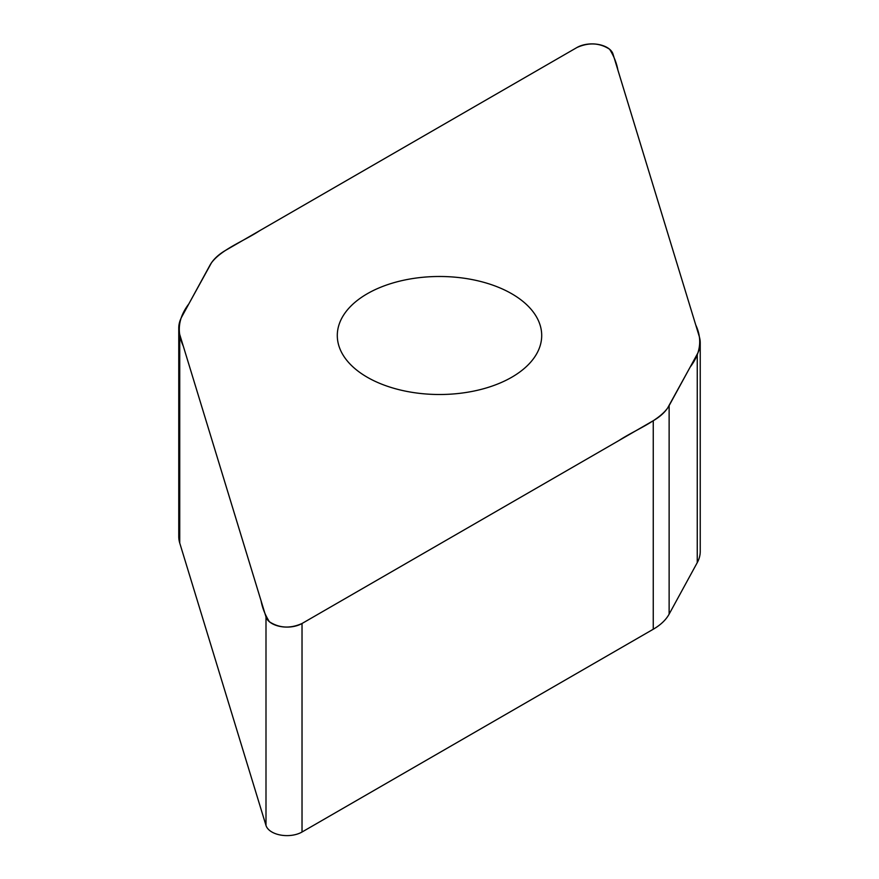 <?xml version="1.0" encoding="UTF-8"?>
<svg xmlns="http://www.w3.org/2000/svg" width="879" height="879" viewBox="0 0 879 879"><rect width="100%" height="100%" fill="white"/><g stroke="black" fill="none" stroke-linecap="round" stroke-linejoin="round"><path stroke-width="1.32" d="M302.024 623.497L653.251 420.722A64.387 37.171 0 0 0 669.128 405.615L697.256 354.105A64.387 37.171 0 0 0 700.233 342.931A64.387 37.171 0 0 0 699.255 336.47L613.004 54.058A21.294 12.295 0 0 0 598.434 44.466A21.294 12.295 0 0 0 576.976 47.499L225.749 250.273A64.387 37.171 0 0 0 209.872 265.381L181.744 316.89A64.387 37.171 0 0 0 178.767 328.065A64.387 37.171 0 0 0 179.745 334.525L265.996 616.937A21.294 12.295 0 0 0 280.566 626.529A21.294 12.295 0 0 0 302.024 623.497L302.024 832.017A21.294 12.295 180 0 1 280.566 835.05A21.294 12.295 180 0 1 265.996 825.458L179.745 543.046A64.387 37.171 180 0 1 178.767 536.586L178.767 328.065M511.776 377.223A102.206 59.014 0 0 0 541.706 335.503A102.206 59.014 0 0 0 478.615 280.983A102.206 59.014 0 0 0 367.224 293.773A102.206 59.014 0 0 0 337.294 335.503A102.206 59.014 0 0 0 400.384 390.012A102.206 59.014 0 0 0 511.776 377.223M700.233 342.931L700.233 551.452A64.387 37.171 180 0 1 697.256 562.626L669.128 614.135A64.387 37.171 180 0 1 653.251 629.243L302.024 832.017M576.976 47.499C588.776 42.247 599.643 42.818 609.586 49.224C613.806 55.915 616.586 62.881 617.915 70.111L695.739 324.955C702.475 339.338 700.618 353.369 690.18 367.07L667.546 408.164C657.602 421.59 635.231 429.831 618.959 440.522L302.024 623.497C290.224 628.749 279.357 628.177 269.413 621.772C265.194 615.08 262.414 608.125 261.085 600.884L183.261 346.04C176.525 331.658 178.382 317.627 188.82 303.925L211.454 262.832C221.398 249.405 243.769 241.165 260.041 230.474L576.976 47.499M669.128 405.615L669.128 614.135M653.251 629.243L653.251 420.722M265.996 616.937L265.996 825.458M697.256 354.105L697.256 562.626M179.745 334.525L179.745 543.046"/></g></svg>
